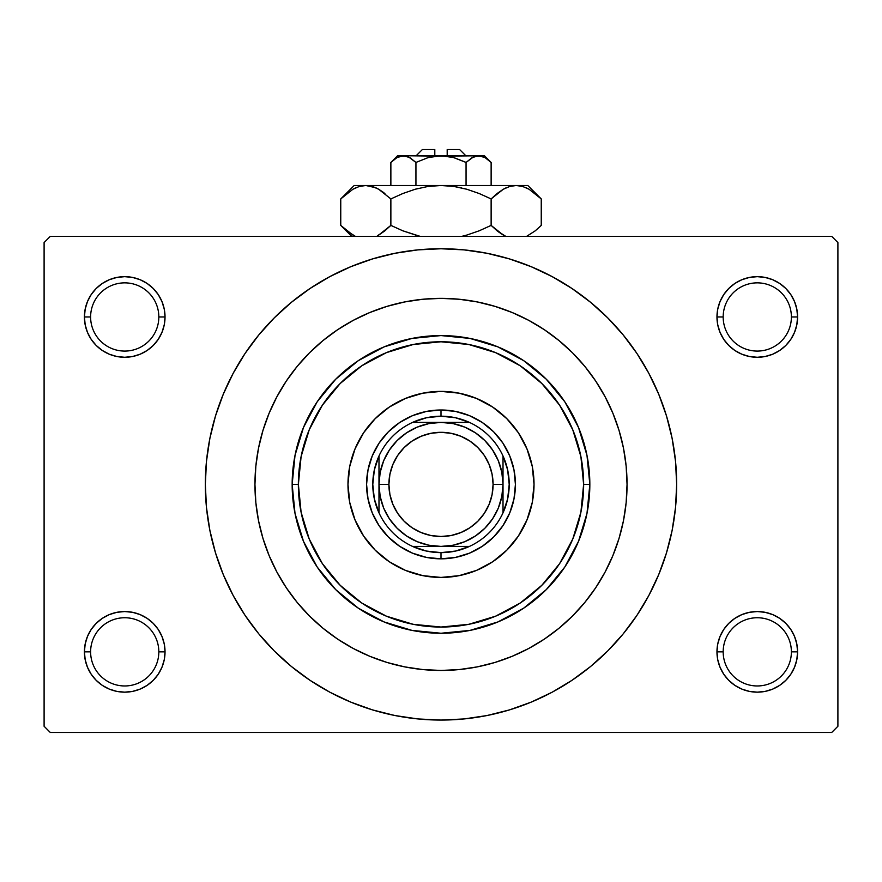 <?xml version="1.0" encoding="UTF-8"?>
<svg xmlns="http://www.w3.org/2000/svg" width="882" height="882" viewBox="0 0 882 882"><rect width="100%" height="100%" fill="white"/><g stroke="black" fill="none" stroke-linecap="round" stroke-linejoin="round"><path stroke-width="1.32" d="M720.043 636.429L717.75 643.992L716.967 651.853L723.174 651.853A34.111 34.111 0 0 0 757.285 685.964A34.111 34.111 0 0 0 791.386 651.853A34.111 34.111 0 0 0 757.274 617.742A34.111 34.111 0 0 0 723.174 651.853L716.967 651.853A40.307 40.307 0 0 1 757.285 611.546A40.307 40.307 0 0 1 797.593 651.853L791.386 651.853A34.111 34.111 0 0 1 757.274 685.964A34.111 34.111 0 0 1 723.174 651.853A34.111 34.111 0 0 1 757.285 617.742A34.111 34.111 0 0 1 791.386 651.853L797.593 651.853L796.81 643.992L794.517 636.429L790.801 629.461L785.785 623.353L779.677 618.337L772.709 614.611L765.146 612.317L757.285 611.546L749.413 612.317L741.85 614.611L734.882 618.337L728.775 623.353L723.758 629.461L720.043 636.429L717.75 643.992L716.967 651.853L717.75 659.714L720.043 667.277L723.758 674.245L728.775 680.353L734.882 685.369L741.85 689.096L749.413 691.389L757.285 692.161L765.146 691.389L772.709 689.096L779.677 685.369L785.785 680.353L790.801 674.245L794.517 667.277L796.81 659.714L797.593 651.853L796.81 643.992L794.517 636.429M87.483 636.429L85.19 643.992L84.407 651.853L90.614 651.853A34.111 34.111 0 0 0 124.715 685.964A34.111 34.111 0 0 0 158.826 651.853A34.111 34.111 0 0 0 124.715 617.742A34.111 34.111 0 0 0 90.614 651.853L84.407 651.853A40.307 40.307 0 0 1 124.726 611.546A40.307 40.307 0 0 1 165.033 651.853L158.826 651.853A34.111 34.111 0 0 1 124.715 685.964A34.111 34.111 0 0 1 90.614 651.853A34.111 34.111 0 0 1 124.726 617.742A34.111 34.111 0 0 1 158.826 651.853L165.033 651.853L164.25 643.992L161.957 636.429L158.242 629.461L153.225 623.353L147.118 618.337L140.15 614.611L132.587 612.317L124.715 611.546L116.854 612.317L109.291 614.611L102.323 618.337L96.215 623.353L91.199 629.461L87.483 636.429L85.19 643.992L84.407 651.853L85.19 659.714L87.483 667.277L91.199 674.245L96.215 680.353L102.323 685.369L109.291 689.096L116.854 691.389L124.715 692.161L132.587 691.389L140.15 689.096L147.118 685.369L153.225 680.353L158.242 674.245L161.957 667.277L164.25 659.714L165.033 651.853L164.25 643.992L161.957 636.429M87.483 301.545L85.19 309.108L84.407 316.969L90.614 316.969A34.111 34.111 0 0 0 124.715 351.08A34.111 34.111 0 0 0 158.826 316.969A34.111 34.111 0 0 0 124.726 282.857A34.111 34.111 0 0 0 90.614 316.969L84.407 316.969A40.307 40.307 0 0 1 124.726 276.661A40.307 40.307 0 0 1 165.033 316.969L158.826 316.969A34.111 34.111 0 0 1 124.715 351.08A34.111 34.111 0 0 1 90.614 316.969A34.111 34.111 0 0 1 124.726 282.857A34.111 34.111 0 0 1 158.826 316.969L165.033 316.969L164.25 309.108L161.957 301.545L158.242 294.577L153.225 288.469L147.118 283.453L140.15 279.726L132.587 277.433L124.715 276.661L116.854 277.433L109.291 279.726L102.323 283.453L96.215 288.469L91.199 294.577L87.483 301.545L85.19 309.108L84.407 316.969L85.19 324.83L87.483 332.393L91.199 339.361L96.215 345.468L102.323 350.485L109.291 354.211L116.854 356.504L124.715 357.276L132.587 356.504L140.15 354.211L147.118 350.485L153.225 345.468L158.242 339.361L161.957 332.393L164.25 324.83L165.033 316.969L164.25 309.108L161.957 301.545M720.043 301.545L717.75 309.108L716.967 316.969L723.174 316.969A34.111 34.111 0 0 0 757.285 351.08A34.111 34.111 0 0 0 791.386 316.969A34.111 34.111 0 0 0 757.274 282.857A34.111 34.111 0 0 0 723.174 316.969L716.967 316.969A40.307 40.307 0 0 1 757.274 276.661A40.307 40.307 0 0 1 797.593 316.969L791.386 316.969A34.111 34.111 0 0 1 757.285 351.08A34.111 34.111 0 0 1 723.174 316.969A34.111 34.111 0 0 1 757.274 282.857A34.111 34.111 0 0 1 791.386 316.969L797.593 316.969L796.81 309.108L794.517 301.545L790.801 294.577L785.785 288.469L779.677 283.453L772.709 279.726L765.146 277.433L757.285 276.661L749.413 277.433L741.85 279.726L734.882 283.453L728.775 288.469L723.758 294.577L720.043 301.545L717.75 309.108L716.967 316.969L717.75 324.83L720.043 332.393L723.758 339.361L728.775 345.468L734.882 350.485L741.85 354.211L749.413 356.504L757.285 357.276L765.146 356.504L772.709 354.211L779.677 350.485L785.785 345.468L790.801 339.361L794.517 332.393L796.81 324.83L797.593 316.969L796.81 309.108L794.517 301.545M441.044 670.452L459.235 669.559L477.294 666.88L495.011 662.448L512.199 656.296L528.704 648.491L544.359 639.108L559.023 628.227L572.55 615.967L584.821 602.439L595.692 587.776L605.074 572.109L612.88 555.605L619.032 538.417L623.475 520.711L626.154 502.652L627.047 484.416A186.047 186.047 0 0 1 441 670.452A186.047 186.047 0 0 1 254.953 484.405A186.047 186.047 0 0 1 441 298.359A186.047 186.047 0 0 1 627.047 484.416L626.154 502.652L623.475 520.711L619.032 538.417L612.88 555.605L605.074 572.109L595.692 587.776L584.821 602.439L572.55 615.967L559.023 628.227L544.359 639.108L528.704 648.491L512.199 656.296L495.011 662.448L477.294 666.88L459.235 669.559L441 670.452L422.765 669.559L404.706 666.88L386.989 662.448L369.801 656.296L353.296 648.491L337.641 639.108L322.977 628.227L309.45 615.967L297.179 602.439L286.308 587.776L276.926 572.109L269.12 555.605L262.968 538.417L258.525 520.711L255.846 502.652L254.953 484.416L255.846 466.17L258.525 448.111L262.968 430.405L269.12 413.217L276.926 396.713L286.308 381.046L297.179 366.383L309.45 352.855L322.977 340.595L337.641 329.714L353.296 320.331L369.801 312.526L386.989 306.374L404.706 301.942L422.765 299.263L441 298.37L459.235 299.263L477.294 301.942L495.011 306.374L512.199 312.526L528.704 320.331L544.359 329.714L559.023 340.595L572.55 352.855L584.821 366.383L595.692 381.046L605.074 396.713L612.88 413.217L619.032 430.405L623.475 448.111L626.154 466.17L627.047 484.416A186.047 186.047 0 0 1 441 670.452A186.047 186.047 0 0 1 254.953 484.416A186.047 186.047 0 0 1 441 298.359A186.047 186.047 0 0 1 627.047 484.405M238.868 605.559L245.053 615.338L258.834 633.915L274.368 651.048L291.501 666.583L310.078 680.353L329.912 692.249L350.815 702.127L372.59 709.922L395.026 715.545L417.903 718.94L441 720.065L464.097 718.94L486.974 715.545L509.41 709.922L531.185 702.127L552.088 692.249L571.922 680.353L590.499 666.583L607.632 651.048L623.166 633.915L636.947 615.338L648.832 595.504L658.722 574.59L666.516 552.816L672.128 530.391L675.524 507.514L676.659 484.416A235.659 235.659 0 0 1 441 720.065A235.659 235.659 0 0 1 205.341 484.416A235.659 235.659 0 0 1 441 248.746A235.659 235.659 0 0 1 676.659 484.405M831.704 732.479L50.296 732.479L44.1 726.272L44.1 242.55L50.296 236.354L831.704 236.354L50.296 236.354L44.1 242.55L44.1 726.272L50.296 732.479L831.704 732.479L837.9 726.272L837.9 242.55L837.9 726.272L831.704 732.479M831.704 236.354L837.9 242.55L831.704 236.354M636.947 615.338L645.084 602.241M643.132 363.263L636.947 353.484L623.166 334.906L607.632 317.774L590.499 302.239L571.922 288.469L552.088 276.573L531.185 266.695L509.41 258.9L486.974 253.277L464.097 249.882L441 248.757L417.903 249.882L395.026 253.277L372.59 258.9L350.815 266.695L329.912 276.573L310.078 288.469L291.501 302.239L274.368 317.774L258.834 334.906L245.053 353.484L236.916 366.581M779.677 283.453L772.709 279.726M741.85 279.726L734.882 283.453M794.517 332.393L796.81 324.83L797.593 316.969A40.307 40.307 0 0 1 757.285 357.276A40.307 40.307 0 0 1 716.967 316.969L717.75 324.83L720.043 332.393M734.882 350.485L741.85 354.211M772.709 354.211L779.677 350.485M147.118 283.453L140.15 279.726M109.291 279.726L102.323 283.453M161.957 332.393L164.25 324.83L165.033 316.969A40.307 40.307 0 0 1 124.715 357.276A40.307 40.307 0 0 1 84.407 316.969L85.19 324.83L87.483 332.393M102.323 350.485L109.291 354.211M140.15 354.211L147.118 350.485M147.118 618.337L140.15 614.611M109.291 614.611L102.323 618.337M161.957 667.277L164.25 659.714L165.033 651.853A40.307 40.307 0 0 1 124.715 692.161A40.307 40.307 0 0 1 84.407 651.853L85.19 659.714L87.483 667.277M102.323 685.369L109.291 689.096M140.15 689.096L147.118 685.369M779.677 618.337L772.709 614.611M741.85 614.611L734.882 618.337M794.517 667.277L796.81 659.714L797.593 651.853A40.307 40.307 0 0 1 757.285 692.161A40.307 40.307 0 0 1 716.967 651.853L717.75 659.714L720.043 667.277M734.882 685.369L741.85 689.096M772.709 689.096L779.677 685.369M676.659 484.416L675.524 461.308L672.128 438.431L666.516 416.006L658.722 394.232L648.832 373.318L636.947 353.484M245.053 353.484L233.168 373.318L223.278 394.232L215.484 416.006L209.872 438.431L206.476 461.308L205.341 484.416L206.476 507.514L209.872 530.391L215.484 552.816L223.278 574.59L233.168 595.504L245.053 615.338M440.956 298.37L422.765 299.263L404.706 301.942L386.989 306.374L369.801 312.526L353.296 320.331L337.641 329.714L322.977 340.595L309.45 352.855L297.179 366.383L286.308 381.046L276.926 396.713L269.12 413.217L262.968 430.405L258.525 448.111L255.846 466.17L254.953 484.416L255.846 502.652L258.525 520.711L262.968 538.417L269.12 555.605L276.926 572.109L286.308 587.776L297.179 602.439L309.45 615.967L322.977 628.227L337.641 639.108L353.296 648.491L369.801 656.296L386.989 662.448L404.706 666.88L422.765 669.559L441 670.452M534.029 484.405A93.029 93.029 0 0 0 441 391.387A93.029 93.029 0 0 0 355.049 519.994L349.768 502.564L347.971 484.416L349.768 466.258L355.06 448.817L363.649 432.731L375.225 418.63L389.315 407.065L405.4 398.466L422.853 393.174L441 391.387L459.147 393.174L476.6 398.466L492.685 407.065L506.775 418.63L518.351 432.731L526.94 448.817L532.232 466.258L534.029 484.416A93.029 93.029 0 0 1 441 577.434A93.029 93.029 0 0 1 347.971 484.405M355.06 520.027A93.029 93.029 0 0 0 375.192 550.159M405.411 570.356A93.029 93.029 0 0 0 476.589 570.356L459.147 575.648L441 577.434L422.853 575.648L405.4 570.356L389.315 561.757L375.225 550.192A93.029 93.029 0 0 0 405.389 570.345M476.611 570.345A93.029 93.029 0 0 0 506.753 550.214L492.685 561.757L476.6 570.356M506.808 550.159A93.029 93.029 0 0 0 526.94 520.027M298.359 484.416L292.163 484.416L295.018 455.377L303.496 427.45L317.244 401.718L335.755 379.172L358.312 360.661L384.045 346.902L411.96 338.434L441 335.568L470.04 338.434L497.955 346.902L523.688 360.661L546.245 379.172L564.756 401.718L578.504 427.45L586.982 455.377L589.837 484.416L583.641 484.416L589.837 484.416L586.982 513.445L578.504 541.372L564.756 567.104L546.245 589.65L523.688 608.161L497.955 621.92L470.04 630.387L441 633.254L411.96 630.387L384.045 621.92L358.312 608.161L335.755 589.65L317.244 567.104L303.496 541.372L295.018 513.445L292.163 484.416L298.359 484.416A142.641 142.641 0 0 1 441 341.775A142.641 142.641 0 0 1 583.641 484.405M589.837 484.416A148.838 148.838 0 0 0 441 335.579A148.838 148.838 0 0 0 292.163 484.405A148.838 148.838 0 0 0 441 633.254A148.838 148.838 0 0 0 589.837 484.416A148.838 148.838 0 0 1 441 633.254A148.838 148.838 0 0 1 292.163 484.405M292.163 484.416A148.838 148.838 0 0 1 441 335.579A148.838 148.838 0 0 1 589.837 484.405M627.047 484.416L626.154 466.17L623.475 448.111L619.032 430.405L612.88 413.217L605.074 396.713L595.692 381.046L584.821 366.383L572.55 352.855L559.023 340.595L544.359 329.714L528.704 320.331L512.199 312.526L495.011 306.374L477.294 301.942L459.235 299.263L441 298.37M372.248 455.928L379.128 443.062L388.378 431.794L399.656 422.533L412.522 415.654L426.48 411.42L441 409.987L455.52 411.42L469.478 415.654L482.344 422.533L493.622 431.794L502.872 443.062L509.752 455.928L513.986 469.897L515.419 484.416L513.986 498.925L509.752 512.894L502.872 525.76L493.622 537.028L482.344 546.289L469.478 553.168L455.52 557.402L441 558.835L426.48 557.402L412.522 553.168L399.656 546.289L388.378 537.028L379.128 525.76L372.248 512.894L368.014 498.925L366.581 484.416L368.014 469.897L372.248 455.928L379.128 443.062M298.37 484.416L301.104 512.233L309.218 538.99L322.404 563.653L340.143 585.273L361.752 603.012L386.415 616.187L413.173 624.302L441 627.047L468.827 624.302L495.585 616.187L520.248 603.012L541.857 585.273L559.596 563.653L572.782 538.99L580.896 512.233L583.63 484.416L580.896 456.589L572.782 429.832L559.596 405.169L541.857 383.549L520.248 365.81L495.585 352.635L468.827 344.52L441 341.775L413.173 344.52L386.415 352.635L361.752 365.81L340.143 383.549L322.404 405.169L309.218 429.832L301.104 456.589L298.37 484.416M526.951 448.828A93.029 93.029 0 0 1 534.029 484.416L532.232 502.564L526.94 520.005L518.351 536.091L506.775 550.192L492.685 561.757M363.649 536.091L375.225 550.192L363.649 536.091L355.06 520.005M583.641 484.416A142.641 142.641 0 0 1 441 627.047A142.641 142.641 0 0 1 298.359 484.405M518.351 432.731L506.775 418.63A93.029 93.029 0 0 0 476.611 398.477M389.315 407.065L375.225 418.63A93.029 93.029 0 0 1 405.389 398.477M509.752 512.894L502.872 525.76M493.622 537.028L482.344 546.289L469.478 553.168M412.522 553.168L399.656 546.289M388.378 537.028L379.128 525.76L372.248 512.894M388.378 431.794L399.656 422.533L412.522 415.654M469.478 415.654L482.344 422.533M493.622 431.794L502.872 443.062L509.752 455.928M526.94 448.795A93.029 93.029 0 0 0 506.808 418.663M476.589 398.466A93.029 93.029 0 0 0 405.411 398.466M375.192 418.663A93.029 93.029 0 0 0 355.06 448.795M469.422 546.432A68.223 68.223 0 0 1 441 552.628L441 558.835A74.419 74.419 0 0 0 515.419 484.416A74.419 74.419 0 0 0 441 409.998A74.419 74.419 0 0 1 515.419 484.416A74.419 74.419 0 0 1 441 558.835A74.419 74.419 0 0 1 366.581 484.416A74.419 74.419 0 0 1 441 409.998L441 416.194A68.223 68.223 0 0 1 469.422 422.39L412.578 422.401A68.223 68.223 0 0 0 378.984 455.994L378.984 512.828A68.223 68.223 0 0 1 378.984 455.994L374.354 469.863L372.788 484.416L374.354 498.958L378.984 512.828A68.212 68.212 0 0 0 412.578 546.421L426.458 551.063L441 552.628A68.223 68.223 0 0 1 412.578 546.432L469.422 546.421A68.212 68.212 0 0 0 503.016 512.828L507.646 498.958L509.212 484.416L507.646 469.863L503.016 455.994A68.223 68.223 0 0 1 503.016 512.828L503.016 455.994A68.212 68.212 0 0 0 469.422 422.39L455.542 417.759L441 416.194L441 409.998A74.419 74.419 0 0 0 366.581 484.416A74.419 74.419 0 0 0 441 558.835L441 552.628L455.542 551.063L469.422 546.421A68.223 68.223 0 0 0 503.016 512.828L503.016 455.994A68.223 68.223 0 0 0 469.422 422.401L412.578 422.39A68.223 68.223 0 0 1 441 416.194L426.458 417.759L412.578 422.39A68.212 68.212 0 0 0 378.984 455.994L378.984 512.828A68.223 68.223 0 0 0 412.578 546.421L469.422 546.421M464.737 427.12L475.453 432.842L484.846 440.559L492.564 449.952L484.846 440.559L492.564 449.952L498.297 460.68L501.825 472.311L503.016 484.416L493.093 484.416A52.093 52.093 0 0 1 441 536.499A52.093 52.093 0 0 1 388.907 484.416L378.984 484.416A62.016 62.016 0 0 1 441 422.39A62.016 62.016 0 0 1 503.016 484.405A62.016 62.016 0 0 0 441 422.39A62.016 62.016 0 0 0 378.984 484.416L380.175 472.311L383.703 460.68L389.436 449.952L397.154 440.559L406.547 432.842L417.263 427.12L428.906 423.592L441 422.401L453.094 423.592L464.737 427.12L453.094 423.592M498.297 508.142L501.825 496.511L498.297 508.142L492.564 518.87L484.846 528.263L475.453 535.98L464.737 541.702L453.094 545.23L441 546.421L428.906 545.23L417.263 541.702L406.547 535.98L397.154 528.263L389.436 518.87L383.703 508.142L380.175 496.511L378.984 484.416L388.907 484.416L389.91 474.251L392.876 464.472L397.683 455.465L404.165 447.571L412.059 441.099L421.067 436.281L430.835 433.316L441 432.323L451.165 433.316L460.933 436.281L469.941 441.099L477.835 447.571L484.317 455.465L489.124 464.472L492.09 474.251L493.093 484.416L492.09 494.57L489.124 504.35L484.317 513.357L477.835 521.251L469.941 527.723L460.933 532.541L451.165 535.506L441 536.499L430.835 535.506L421.067 532.541L412.059 527.723L404.165 521.251L397.683 513.357L392.876 504.35L389.91 494.57L388.907 484.416A52.093 52.093 0 0 1 441 432.312A52.093 52.093 0 0 1 493.093 484.416L503.016 484.416A62.016 62.016 0 0 1 441 546.421A62.016 62.016 0 0 1 378.984 484.416M378.984 484.405A62.016 62.016 0 0 0 441 546.421A62.016 62.016 0 0 0 503.016 484.416L501.825 496.511M492.564 518.87L484.846 528.263L475.453 535.98M406.547 535.98L397.154 528.263L389.436 518.87M389.436 449.952L397.154 440.559L406.547 432.842M475.453 432.842L484.846 440.559M422.401 149.521L434.804 149.521L434.804 155.728L434.804 149.521M434.804 149.532L422.39 149.532M466.093 162.409L453.921 157.613L466.06 162.442L466.06 185.496L466.06 162.442L472.124 157.613L478.595 155.728L485.034 157.591L491.131 162.442L491.131 185.496L491.131 162.442L485.111 157.646M491.131 162.442L484.416 155.728L475.321 156.213L478.595 155.728L485.034 157.591L481.781 156.191M472.818 157.239L478.595 155.728L441 155.728L453.91 157.602L466.06 162.442L453.921 157.613L447.538 156.213L403.405 155.728L409.843 157.591L415.94 162.442L409.876 157.613L415.94 162.442L415.94 185.496L415.94 162.442L428.09 157.602L434.462 156.213L484.405 155.728M392.181 161.197L396.955 157.602L403.405 155.728L409.843 157.591L415.94 162.442L428.079 157.613L441 155.728L397.584 155.728L390.869 162.442L390.869 185.496L390.869 162.442L396.933 157.613L400.108 156.224L406.679 156.213M408.344 156.842L406.701 156.224M342.668 197.061L340.75 198.924L340.75 225.395L340.75 198.924L352.855 189.277L359.228 186.488L365.81 185.496L354.178 185.496L527.822 185.496L516.191 185.496L522.673 186.455L529.057 189.233L541.25 198.924L541.25 225.395L535.286 230.797L526.642 236.343L535.275 230.808L541.25 225.395L541.25 198.924L540.016 197.711M505.739 236.343L497.106 230.808L491.131 225.395L491.131 198.924L503.236 189.277L509.609 186.488L516.191 185.496L509.653 186.477L516.191 185.496L509.653 186.477L503.236 189.277L497.095 193.522L503.236 189.277M375.688 187.712L365.81 185.496L359.228 186.488L365.81 185.496L354.178 185.496L340.75 198.924L352.855 189.277L359.228 186.488L365.81 185.496L372.292 186.455L378.676 189.233L390.869 198.924L390.869 225.395L390.869 198.924L402.776 193.533L415.168 189.255L427.902 186.477L441 185.496L365.81 185.496L372.292 186.455L378.676 189.233L390.869 198.924L402.82 193.522L390.869 198.924L402.82 193.522L415.168 189.255L427.902 186.477L441 185.496L516.191 185.496L522.673 186.455L529.057 189.233L541.25 198.924L527.822 185.496M506.4 187.679L503.269 189.255M427.946 186.477L441 185.496L453.998 186.466L441 185.496L428.002 186.466L441 185.496L453.998 186.466L466.787 189.244L479.224 193.533L491.131 198.924L491.131 225.395L479.18 230.808L491.131 225.395L503.28 235.075L498.308 231.757M466.765 235.086L461.903 236.343M454.098 186.477L466.832 189.255L479.224 193.533L491.131 198.924L479.18 193.522L466.832 189.255L454.043 186.466L461.804 187.954M415.213 189.244L417.726 188.561L415.224 189.244M420.097 236.354L402.82 230.808L420.097 236.343L402.776 230.786L390.869 225.395L378.72 235.064M377.364 235.803L384.905 230.797L378.764 235.053M390.869 198.924L378.72 189.255L383.714 192.585M372.391 186.488L375.908 187.811M355.358 236.343L346.725 230.808L342.04 226.663M479.18 230.808L466.832 235.064L479.18 230.808L491.131 225.395L497.106 230.808L491.131 225.395L479.18 230.808L466.832 235.064M355.391 187.954L352.943 189.233L355.391 187.954M505.915 187.899L503.324 189.233L505.915 187.899M539.497 197.215L535.286 193.522M454.054 186.477L466.81 189.255M491.131 198.924L497.095 193.522L491.131 198.924M420.097 236.343L402.82 230.808L390.869 225.395L384.475 231.139L390.869 225.395L402.82 230.808L417.726 235.759M352.943 235.097L340.75 225.395L351.697 236.343M342.492 227.104L345.755 230.015M539.475 227.126L541.25 225.395M503.269 235.064L497.106 230.808L503.236 235.053M396.966 157.591L390.869 162.442M408.609 156.963L415.94 162.442L428.101 157.602L434.462 156.213M451.22 156.919L447.538 156.213M473.391 156.963L466.06 162.442L473.391 156.963M397.595 155.728L403.405 155.728L400.108 156.224M447.196 149.521L447.196 155.728L447.196 149.521L459.599 149.521M459.61 149.532L447.207 149.521M473.656 156.842L475.299 156.224M466.06 162.442L453.072 157.371M491.131 225.395L497.525 231.139M384.905 193.522L378.764 189.277M402.82 193.522L415.168 189.255L427.902 186.477M376.085 187.899L378.72 189.255M522.772 186.488L516.191 185.496L509.653 186.477M534.823 193.158L535.484 193.687M526.609 187.954L529.057 189.233M464.285 188.561L466.765 189.244M481.892 156.224L475.354 156.213M422.39 149.521L416.194 155.728M459.61 149.521L465.806 155.728"/></g></svg>
